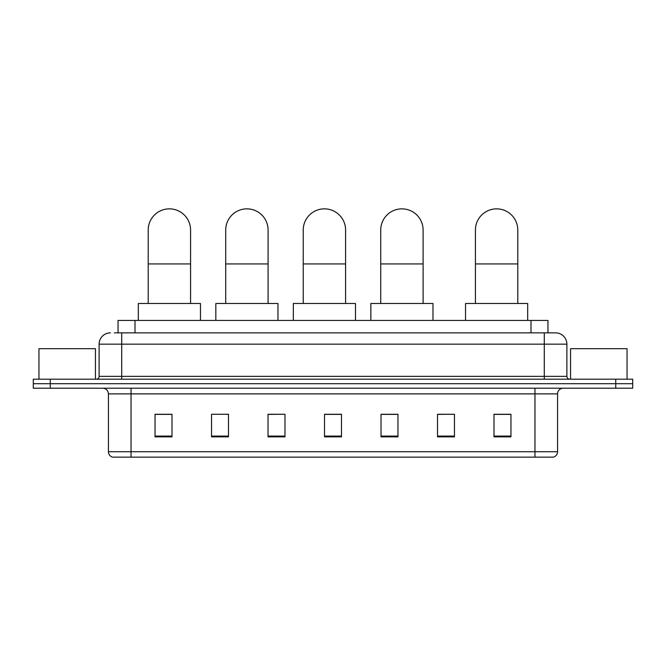 <?xml version="1.0" encoding="UTF-8"?>
<svg xmlns="http://www.w3.org/2000/svg" width="666" height="666" viewBox="0 0 666 666"><rect width="100%" height="100%" fill="white"/><g stroke="black" fill="none" stroke-linecap="round" stroke-linejoin="round"><path stroke-width="1" d="M118.049 332.858L118.049 320.429L547.952 320.429L547.952 332.858M114.627 332.858L555.586 332.858A11.297 11.297 0 0 1 566.883 344.155L566.883 376.357C567.032 378.055 567.981 379.004 569.713 379.187M114.369 332.858L121.711 332.858L121.711 344.155L99.117 344.155L99.117 376.357A2.822 2.822 0 0 1 96.287 379.187M110.414 332.858A11.297 11.297 0 0 0 99.117 344.155M50.25 379.187L33.3 379.187L33.3 383.699L50.25 383.699L33.3 383.699L33.3 388.22L50.25 388.22L50.25 383.699L615.75 383.699L50.25 383.699L50.25 379.187L615.75 379.187L615.75 383.699L632.7 383.699L615.75 383.699L615.75 388.22L50.25 388.22M615.75 388.22L632.7 388.22L632.7 379.187L615.75 379.187M566.883 344.155L544.288 344.155L544.288 332.858L555.586 332.858M557.567 451.723C557.409 454.428 556.052 456.235 553.496 457.142L534.965 457.142L534.965 451.723L557.567 451.723L557.567 393.872A5.653 5.653 0 0 1 563.211 388.22M534.965 457.142L112.504 457.142A5.653 5.653 0 0 1 108.433 451.723L108.433 393.872C108.1 390.442 106.219 388.561 102.789 388.22M510.955 436.863L510.955 414.269L494.005 414.269L494.005 436.863L510.955 436.863M454.462 436.863L454.462 414.269L437.512 414.269L437.512 436.863L454.462 436.863M397.968 436.863L397.968 414.269L381.019 414.269L381.019 436.863L397.968 436.863M171.994 436.863L171.994 414.269L155.045 414.269L155.045 436.863L171.994 436.863M228.488 436.863L228.488 414.269L211.538 414.269L211.538 436.863L228.488 436.863M284.981 436.863L284.981 414.269L268.032 414.269L268.032 436.863L284.981 436.863M341.475 436.863L341.475 414.269L324.525 414.269L324.525 436.863L341.475 436.863M454.462 414.269L437.512 414.377L454.462 414.269M284.981 414.269L268.032 414.377L284.981 414.269M226.565 414.377L228.488 414.377M381.585 414.377L397.968 414.377M341.475 414.377L324.525 414.377M171.994 414.377L155.045 414.377M510.955 414.377L494.005 414.377M95.446 379.187L95.446 348.676L38.953 348.676L38.953 379.187M148.21 303.48L148.21 230.036A21.187 21.187 0 0 1 169.397 208.858A21.187 21.187 0 0 1 190.576 230.036A21.187 21.187 0 0 0 169.397 208.858M190.576 303.48L190.576 230.036M200.466 320.429L200.466 303.48L138.32 303.48L138.32 320.429M225.716 303.48L225.716 230.036A21.187 21.187 0 0 1 246.903 208.858A21.187 21.187 0 0 1 268.09 230.036A21.187 21.187 0 0 0 246.903 208.858M268.09 303.48L268.09 230.036M277.972 320.429L277.972 303.48L215.834 303.48L215.834 320.429M303.23 303.48L303.23 230.036A21.187 21.187 0 0 1 324.417 208.858A21.187 21.187 0 0 1 345.596 230.036A21.187 21.187 0 0 0 324.417 208.858M345.596 303.48L345.596 230.036M355.486 320.429L355.486 303.48L293.34 303.48L293.34 320.429M380.736 303.48L380.736 230.036A21.187 21.187 0 0 1 401.923 208.858A21.187 21.187 0 0 1 423.11 230.036A21.187 21.187 0 0 0 401.923 208.858M423.11 303.48L423.11 230.036M432.992 320.429L432.992 303.48L370.854 303.48L370.854 320.429M475.424 303.48L475.424 230.036A21.187 21.187 0 0 1 496.603 208.858A21.187 21.187 0 0 1 517.79 230.036A21.187 21.187 0 0 0 496.603 208.858M517.79 303.48L517.79 230.036M527.68 320.429L527.68 303.48L465.534 303.48L465.534 320.429M627.047 379.187L627.047 348.676L570.554 348.676L570.554 379.187M134.998 332.858L134.998 320.429M531.002 332.858L531.002 320.429M121.711 379.187L121.711 376.357L566.883 376.357M99.117 376.357L121.711 376.357L121.711 344.155L544.288 344.155L544.288 379.187M534.965 388.22L534.965 393.872L108.433 393.872M557.567 393.872L534.965 393.872L534.965 451.723L131.036 451.723L131.036 457.142M108.433 451.723L131.036 451.723L131.036 388.22M341.475 436.08L324.525 436.08M284.981 436.08L268.032 436.08M228.488 436.08L211.538 436.08M171.994 436.08L155.045 436.08M397.968 436.08L381.019 436.08M454.462 436.08L437.512 436.08M510.955 436.08L494.005 436.08M148.21 263.936L190.576 263.936M225.716 263.936L268.09 263.936M303.23 263.936L345.596 263.936M380.736 263.936L423.11 263.936M475.424 263.936L517.79 263.936"/></g></svg>
